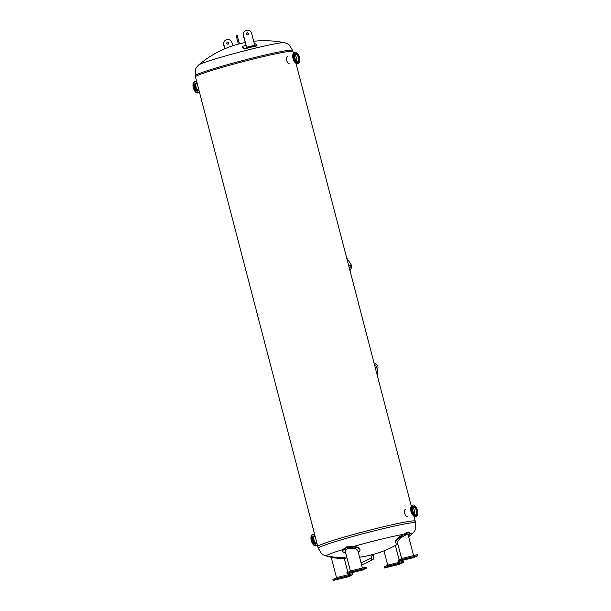 <?xml version="1.0" encoding="UTF-8"?>
<svg xmlns="http://www.w3.org/2000/svg" width="611" height="611" viewBox="0 0 611 611"><rect width="100%" height="100%" fill="white"/><g stroke="black" fill="none" stroke-linecap="round" stroke-linejoin="round"><path stroke-width="0.92" d="M198.644 65.01L198.644 65.01A44.557 2.452 -14.6 0 1 252.855 48.743A44.557 2.452 -14.6 0 1 284.336 42.694L284.336 42.694C287.307 43.618 288.972 44.42 289.324 45.115L292.616 50.408A50.339 2.765 -14.6 0 0 256.658 57.022A50.339 2.765 -14.6 0 0 196.879 74.557A50.339 2.765 -14.6 0 0 195.184 75.787L195.474 69.562C195.444 68.783 196.505 67.271 198.644 65.01A100.968 100.968 0 0 1 245.148 42.541M195.734 77.078A50.339 2.765 -14.6 0 1 195.467 76.887A50.339 2.765 -14.6 0 1 197.162 75.649A50.339 2.765 -14.6 0 1 250.273 59.771A50.339 2.765 -14.6 0 1 292.898 51.507A50.339 2.765 -14.6 0 1 292.761 51.798M371.068 554.895L372.825 554.437M397.54 542.919A8.676 2.054 -34.8 0 1 395.592 542.843A8.676 2.054 -34.8 0 1 403.604 534.885L408.484 532.517L409.79 532.853L409.309 532.181L408.079 531.937L403.161 534.365A44.443 2.444 165.4 0 0 380.615 539.337A44.443 2.444 165.4 0 0 353.609 546.44L346.613 546.921L342.763 549.617A44.443 2.444 165.4 0 0 327.832 554.819A44.443 2.444 165.4 0 0 326.679 556.102L326.679 556.102C323.715 555.193 322.043 554.391 321.653 553.681L318.255 548.258A50.339 2.765 165.4 0 1 319.95 547.028A50.339 2.765 165.4 0 1 379.729 529.5A50.339 2.765 165.4 0 1 415.686 522.886L415.365 529.271C415.373 530.073 414.304 531.601 412.15 533.838L412.15 533.838A44.443 2.444 165.4 0 0 409.92 533.327M319.5 545.295A50.339 2.765 165.4 0 0 317.804 546.524A50.339 2.765 -14.6 0 1 319.5 545.295A50.339 2.765 -14.6 0 1 372.611 529.416A50.339 2.765 -14.6 0 1 415.236 521.145A50.339 2.765 165.4 0 0 372.611 529.416A50.339 2.765 165.4 0 0 319.5 545.295M289.706 63.834L289.599 63.857C287.162 64.491 285.131 56.693 287.682 56.51M407.674 516.707L407.56 516.73C405.124 517.364 403.092 509.559 405.643 509.375M415.686 522.886L415.236 521.145A50.339 2.765 -14.6 0 1 414.892 521.618M318.255 548.258L195.467 76.887A50.339 2.765 -14.6 0 1 197.162 75.649A50.339 2.765 -14.6 0 1 250.273 59.771A50.339 2.765 -14.6 0 1 292.898 51.507L292.616 50.408M224.924 48.72L223.909 44.809A4.338 4.162 -115.5 0 1 226.093 39.906A4.338 4.162 -115.5 0 1 232.012 42.831L232.776 45.764M227.521 42.144A1.039 1.001 -115.5 0 1 228.231 44.091A1.039 1.001 -115.5 0 1 226.887 43.58A1.039 1.001 -115.5 0 1 227.521 42.144M225.986 39.959A4.338 4.162 64.5 0 0 223.687 44.916L224.703 48.811M228.124 44.137A1.039 1.001 64.5 0 0 227.231 42.266M256.215 46.069L257.132 45.168L256.162 45.68A101.38 91.994 128.1 0 0 245.912 48.177L244.079 48.208A101.151 27.839 -103.7 0 0 242.2 46.894L242.254 47.284A100.731 27.724 76.3 0 1 244.133 48.605L245.966 48.567A100.968 91.612 -51.9 0 1 256.215 46.069L256.162 45.68M254.298 43.595L255.169 43.732A101.151 27.839 76.3 0 1 257.048 45.054M242.254 47.284L243.079 46.192A101.098 91.734 -51.9 0 1 245.897 45.39M245.63 30.603A4.338 4.162 64.5 0 0 243.331 35.56L246.623 47.23L243.552 35.453A4.338 4.162 -115.5 0 1 245.744 30.55A4.338 4.162 -115.5 0 1 251.663 33.483L254.726 45.252L246.401 47.337M247.768 34.781A1.039 1.001 64.5 0 0 246.875 32.918M246.623 47.23L254.726 45.252M247.692 34.804A1.039 1.001 -115.5 0 1 246.981 32.857A1.039 1.001 -115.5 0 1 248.371 33.46A1.039 1.001 -115.5 0 1 247.692 34.804M342.763 549.617A8.676 3.345 177 0 0 342.656 550.221L342.687 550.862A8.676 3.345 -3 0 1 342.809 550.236L346.651 547.586L353.578 547.074A8.676 3.345 -3 0 1 360.024 549.961A8.676 3.345 -3 0 1 358.245 552.138M360.024 549.961L359.986 549.32A8.676 3.345 177 0 0 353.609 546.44M345.773 553.222A8.676 3.345 -3 0 1 342.687 550.862M350.431 571.117L345.192 551L346.628 549.083L347.858 548.617L354.922 548.479L357.756 550.274L362.399 568.077M361.307 570.284L361.911 570.147L361.307 570.284M348.331 573.446L348.934 573.309L348.331 573.446M351.852 571.766L352.455 571.636L351.852 571.766M364.82 568.612L365.424 568.474L364.82 568.612M362.331 570.124L347.086 573.836L351.226 571.865L366.463 568.154L362.331 570.124M351.226 571.865L350.966 570.865L346.827 572.828L347.086 573.836M350.966 570.865L366.203 567.145L366.463 568.154M403.161 534.365A8.676 2.054 145.2 0 0 395.202 542.285L395.592 542.843M409.79 532.853L409.782 533.915A8.676 2.054 -34.8 0 1 408.431 535.755M401.633 558.637L397.257 541.85L400.228 538.192L407.216 534.151L408.087 534.434L413.601 555.598M400.083 560.829L399.334 561.043L400.083 560.829M403.604 559.157L402.855 559.363L403.604 559.157M416.572 555.995L415.824 556.201L416.572 555.995M413.059 557.675L412.303 557.881L413.059 557.675M398.296 561.356L402.428 559.393L417.672 555.674L413.532 557.644L398.296 561.356L398.028 560.348L402.168 558.385L402.428 559.393M402.168 558.385L417.405 554.666L417.672 555.674M389.566 565.839L388.963 565.977L389.566 565.839M402.534 562.678L401.931 562.815L402.534 562.678M399.014 564.358L398.41 564.495L399.014 564.358M386.045 567.52L385.442 567.65L386.045 567.52M388.535 566L403.779 562.288L399.64 564.259L384.403 567.97L388.535 566L388.275 564.999L403.512 561.28L403.779 562.288M388.275 564.999L384.136 566.962L384.403 567.97M345.062 557.599A8.676 1.169 -174.8 0 1 337.371 557.522A8.676 1.169 -174.8 0 1 329.795 556.216M328.97 556.529L329.23 556.697A8.676 1.169 5.2 0 0 337.868 558.263A8.676 1.169 5.2 0 0 345.849 558.057M350.783 575.295L351.531 575.088L350.783 575.295M347.262 576.967L348.018 576.761L347.262 576.967M334.293 580.129L335.042 579.923L334.293 580.129M337.807 578.457L338.563 578.243L337.807 578.457M352.578 574.768L348.438 576.738L333.201 580.45L337.333 578.48L352.578 574.768L352.31 573.76L337.073 577.471L337.333 578.48M337.073 577.471L332.934 579.442L333.201 580.45M294.349 59.206L294.632 59.878L294.349 59.206M295.533 61.474L295.846 61.994L295.533 61.474M298.344 62.75L298.344 62.169L298.344 62.75M299.069 60.741L299.329 61.451L299.016 60.97M299.1 58.48L299.153 58.939M298.405 56.075L298.588 56.525M294.8 52.966L294.792 53.547L294.8 52.966M293.922 54.295L294.021 54.998L293.922 54.295M293.761 56.579L293.96 57.319L293.761 56.579M297.924 62.307A4.651 2.253 -106.3 0 1 297.878 62.322A4.651 2.253 -106.3 0 1 294.326 58.213A4.651 2.253 -106.3 0 1 295.258 53.394A4.651 2.253 -106.3 0 1 295.304 53.378M298.894 57.48A4.651 2.253 -106.3 0 1 297.962 62.299A4.651 2.253 -106.3 0 1 294.418 58.182A4.651 2.253 -106.3 0 1 295.35 53.371A4.651 2.253 -106.3 0 1 298.894 57.48M293.731 58.305A5.904 2.856 -106.3 0 1 294.907 52.195A5.904 2.856 -106.3 0 1 299.405 57.411A5.904 2.856 -106.3 0 1 298.229 63.521A5.904 2.856 -106.3 0 1 293.731 58.305M298.229 63.521L297.618 63.697A5.904 2.856 -106.3 0 1 293.112 58.48A5.904 2.856 -106.3 0 1 294.296 52.37L294.907 52.195M293.02 58.648A3.803 1.841 -106.3 0 1 292.791 56.64A3.803 1.841 -106.3 0 0 294.044 60.924A3.803 1.841 -106.3 0 1 293.02 58.648M294.899 55.189A3.597 1.741 -106.3 0 1 296.579 58.091A3.597 1.741 -106.3 0 1 296.602 61.001M298.389 57.556A3.597 1.741 -106.3 0 1 297.672 61.283A3.597 1.741 -106.3 0 1 294.922 58.106A3.597 1.741 -106.3 0 1 295.64 54.379A3.597 1.741 -106.3 0 1 298.389 57.556M296.579 60.985A3.559 1.718 73.7 0 0 296.564 58.091A3.559 1.718 73.7 0 0 294.892 55.219M416.374 508.948L416.557 509.398M412.761 505.839L412.753 506.412L412.761 505.839M411.89 507.168L411.99 507.871L411.89 507.168M411.722 509.452L411.929 510.185L411.722 509.452M412.31 512.079L412.593 512.751L412.31 512.079M413.494 514.34L413.807 514.867L413.494 514.34M416.305 515.615L416.305 515.042L416.305 515.615M417.038 513.614L417.298 514.317L416.977 513.836M417.061 511.354L417.114 511.804M415.885 515.18A4.651 2.253 -106.3 0 1 415.839 515.195A4.651 2.253 -106.3 0 1 412.295 511.079A4.651 2.253 -106.3 0 1 413.227 506.267A4.651 2.253 -106.3 0 1 413.265 506.252M412.379 511.056A4.651 2.253 -106.3 0 1 413.311 506.236A4.651 2.253 -106.3 0 1 416.862 510.353A4.651 2.253 -106.3 0 1 415.931 515.165A4.651 2.253 -106.3 0 1 412.379 511.056M417.374 510.284A5.904 2.856 -106.3 0 1 416.19 516.394A5.904 2.856 -106.3 0 1 411.692 511.178A5.904 2.856 -106.3 0 1 412.868 505.068A5.904 2.856 -106.3 0 1 417.374 510.284M416.19 516.394L415.579 516.57A5.904 2.856 -106.3 0 1 411.081 511.354A5.904 2.856 -106.3 0 1 412.257 505.244L412.868 505.068M412.013 513.798A3.803 1.841 -106.3 0 1 410.982 511.522A3.803 1.841 -106.3 0 1 410.752 509.505A3.803 1.841 -106.3 0 0 410.982 511.522A3.803 1.841 -106.3 0 0 412.013 513.798M412.868 508.062A3.597 1.741 -106.3 0 1 414.541 510.964A3.597 1.741 -106.3 0 1 414.571 513.874M412.891 510.972A3.597 1.741 -106.3 0 1 413.609 507.252A3.597 1.741 -106.3 0 1 416.351 510.429A3.597 1.741 -106.3 0 1 415.633 514.157A3.597 1.741 -106.3 0 1 412.891 510.972M414.541 513.851A3.559 1.718 73.7 0 0 412.853 508.092M197.597 92.162L197.284 91.635L197.597 92.162M196.131 91.199L195.848 90.527L196.131 91.199M194.833 89.145L194.626 88.412L194.833 89.145M194.061 86.548L193.962 85.853L194.061 86.548M194.015 84.112L194.023 83.531L194.015 84.112M195.971 82.088L196.284 82.607L195.971 82.088M196.765 81.851A5.904 2.856 73.7 0 0 195.123 81.462L194.512 81.637A5.904 2.856 73.7 0 0 193.328 87.747A5.904 2.856 73.7 0 0 197.834 92.964L198.445 92.788A5.904 2.856 73.7 0 0 199.407 91.986M195.123 81.462A5.904 2.856 73.7 0 0 193.947 87.572A5.904 2.856 73.7 0 0 198.445 92.788M196.536 83.233L196.039 83.18A4.078 1.978 73.7 0 0 194.817 87.434A4.078 1.978 73.7 0 0 198.285 90.848L198.674 90.535M197.093 83.111A3.803 1.841 73.7 0 0 196.818 83.149L196.352 83.287A3.803 1.841 73.7 0 0 195.596 87.22A3.803 1.841 73.7 0 0 198.499 90.588L198.965 90.451A3.803 1.841 73.7 0 0 199.003 90.436L198.965 90.451A3.803 1.841 73.7 0 1 196.062 87.083A3.803 1.841 73.7 0 0 198.965 90.451M196.818 83.149A3.803 1.841 73.7 0 0 196.062 87.083A3.803 1.841 73.7 0 1 196.818 83.149L197.086 83.073M312.022 539.421L311.923 538.719L312.022 539.421M311.984 536.977L311.984 536.405L311.984 536.977M313.932 534.953L314.245 535.48L313.932 534.953M315.559 545.035L315.245 544.508L315.559 545.035M314.092 544.073L313.81 543.4L314.092 544.073M312.794 542.018L312.595 541.285L312.794 542.018M314.726 534.717A5.904 2.856 73.7 0 0 313.084 534.335L312.473 534.51A5.904 2.856 73.7 0 0 311.297 540.62A5.904 2.856 73.7 0 0 315.795 545.837L316.406 545.661A5.904 2.856 73.7 0 0 317.369 544.859M313.084 534.335A5.904 2.856 73.7 0 0 311.908 540.445A5.904 2.856 73.7 0 0 316.406 545.661M314.497 536.107L314.001 536.046A4.078 1.978 73.7 0 0 312.786 540.3A4.078 1.978 73.7 0 0 316.254 543.721L316.635 543.4M315.055 535.984A3.803 1.841 73.7 0 0 314.787 536.023L314.321 536.16A3.803 1.841 73.7 0 0 313.558 540.093A3.803 1.841 73.7 0 0 316.46 543.454L316.926 543.316A3.803 1.841 73.7 0 0 316.964 543.309L316.926 543.316A3.803 1.841 73.7 0 1 314.023 539.956A3.803 1.841 73.7 0 1 314.787 536.023A3.803 1.841 73.7 0 0 314.092 540.185A3.803 1.841 73.7 0 0 316.926 543.316M348.606 265.373A1.253 1.199 -115.5 0 1 350.447 265.846A1.253 1.199 -115.5 0 1 349.187 267.587M349.813 267.534A1.253 1.199 64.5 0 0 348.744 265.281M350.034 270.833L351.562 267.473A2.497 2.398 64.5 0 0 351.356 265.021L346.658 257.895M376.025 368.166A1.253 1.199 64.5 0 0 374.955 365.92M374.826 366.012A1.253 1.199 -115.5 0 1 376.712 366.6A1.253 1.199 -115.5 0 1 375.398 368.219M377.346 375.704L377.988 367.272A2.497 2.398 64.5 0 0 376.972 365.019L373.978 362.766M239.481 43.809L237.587 37.027L236.579 37.309L238.351 44.107M237.282 35.614L236.106 35.896L236.587 37.332M237.717 37.034L236.48 37.34M373.214 555.651L371.32 556.147M361.544 564.793A1.046 1.008 64.5 0 0 362.147 564.717L372.702 559.691A1.046 1.008 64.5 0 0 373.199 559.164M371.48 557.958L361.246 562.83A1.046 1.008 64.5 0 0 361.063 562.945M372.519 559.76A1.046 1.008 64.5 0 0 372.702 559.691A1.046 1.008 -115.5 0 1 371.473 558.064A1.046 1.008 64.5 0 0 372.519 559.76M372.947 554.376L373.275 555.613L371.244 556.147L370.923 554.903M361.628 565.114A1.184 1.13 64.5 0 0 361.712 565.076L362.208 564.839A1.184 1.13 64.5 0 0 362.621 564.495M361.575 564.938A1.184 1.13 64.5 0 0 362.208 564.839M361.72 562.601A1.184 1.13 64.5 0 0 361.025 562.807L361.193 562.708M244.079 48.208L244.133 48.605M245.912 48.177L245.966 48.567M342.809 550.236A44.748 2.459 -14.6 0 1 346.628 549.083M349.339 548.288A44.748 2.459 -14.6 0 1 353.578 547.074M403.604 534.885A44.748 2.459 -14.6 0 1 406.277 534.411M407.835 534.167A44.748 2.459 -14.6 0 1 409.782 533.915M284.336 42.694A100.968 100.968 0 0 0 253.687 41.265M195.467 76.887L195.184 75.787M326.679 556.102A101.136 101.136 0 0 0 347.033 558.057M359.566 557.209A101.136 101.136 0 0 0 370.961 555.048M372.985 554.521A101.136 101.136 0 0 0 397.837 544.05M408.675 536.679A101.136 101.136 0 0 0 412.15 533.838M415.236 521.145L413.937 516.18M411.302 506.045L295.976 63.315M293.333 53.172L292.898 51.507M399.709 562.212L399.411 561.081M399.09 559.844L395.348 545.47M387.741 565.251L383.991 550.847M348.507 574.691L348.209 573.561M347.888 572.324L344.253 558.37M336.539 577.731L331.223 557.316M237.435 35.553L237.809 36.996M373.275 555.613C373.825 557.965 373.642 559.325 372.702 559.691M371.244 556.147L371.457 558.149L371.809 557.805"/></g></svg>
